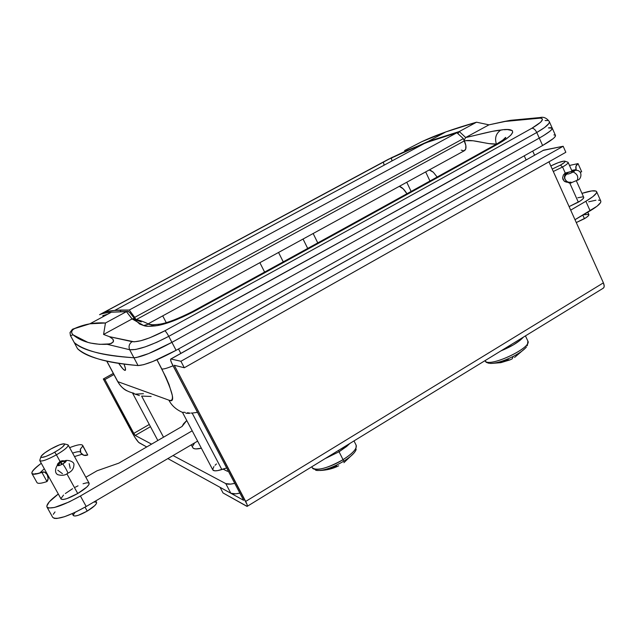 <?xml version="1.0" encoding="UTF-8"?>
<svg xmlns="http://www.w3.org/2000/svg" width="636" height="636" viewBox="0 0 636 636"><rect width="100%" height="100%" fill="white"/><g stroke="black" fill="none" stroke-linecap="round" stroke-linejoin="round"><path stroke-width="0.95" d="M234.74 483.36L230.622 484.099L225.756 483.599L173.032 455.551L225.756 483.599L230.844 493.258L235.733 493.83L239.867 493.123C235.559 494.116 232.553 494.156 230.844 493.258L225.756 483.599C227.45 484.457 230.439 484.378 234.74 483.36M151.575 444.135L135.237 435.445L150.47 426.677L135.237 435.445L133.806 433.37L104.916 379.557L113.924 374.548L104.916 379.557L103.318 378.969L135.142 437.711L138.648 442.386L146.725 446.949L139.189 442.799C137.527 441.495 135.142 438.037 132.042 432.44L103.318 378.969L113.311 373.411L103.318 378.969L104.916 379.557L133.806 433.37L149.293 424.466L133.806 433.37L135.237 435.445L151.575 444.135M223.117 469.13L227.529 471.324L228.213 470.91L227.529 471.324L223.117 469.13M167.856 458.588L230.844 493.258L167.856 458.588M124.012 364.126C125.324 367.433 125.793 369.46 125.419 370.208C124.584 370.995 122.351 368.721 118.717 363.387L122.828 368.793L124.807 370.383L125.348 370.303L125.403 368.387L124.012 364.126M163.524 437.202L141.725 396.252L163.524 437.202M135.834 394.089L143.434 393.7M139.371 395.576L132.574 393.151L157.847 440.502M183.725 412.192L185.275 412.454L183.725 412.192M187.262 412.756L189.568 412.987L187.262 412.756M190.832 413.05L192.151 413.066L190.832 413.05M182.381 412.192L212.806 469.901C213.728 471.26 216.741 471.141 221.837 469.543L192.151 413.066L197.486 412.367L192.151 413.066L221.837 469.543L226.67 467.969L217.727 470.608L214.69 470.815L212.782 469.861M430.691 170.4L433.339 172.261L437.139 177.039L433.339 172.261L429.236 169.947M504.078 129.736L507.361 129.553L512.306 130.603L512.688 132.36L510.843 135.134L506.375 138.871L499.371 143.235C407.072 194.616 305.161 250.775 193.622 311.696L173.366 320.91L157.378 325.592L148.474 326.316L143.656 325.537L139.65 324.042L135.245 319.988L132.113 318.93L103.581 334.449L109.456 336.683L134.228 341.834L140.834 340.729L149.786 337.796L164.835 330.8C301.082 256.387 423.457 188.86 531.958 128.202L540.624 122.255L542.452 119.465L542.071 118.574L540.854 118.081L503.958 121.548L488.973 124.847L476.547 122.199C454.096 128.567 435.835 135.071 421.748 141.717L404.583 150.549L421.748 141.717L445.82 131.922L427.956 141.55L388.127 159.501L427.909 141.566L459.272 131.541L476.547 122.199L445.82 131.922M387.642 159.676L383.627 161.822L387.642 159.676M72.576 329.21L89.867 323.811L105.449 323.001L126.469 311.632L111.38 312.204C105.902 312.745 101.959 313.572 99.55 314.701L383.627 161.822L100.075 314.446M390.528 158.253L392.452 157.203M548.804 123.567L544.583 127.542L536.768 132.495L539.28 138.091L536.768 132.495L363.291 229.199L168.779 336.341L171.927 342.351L168.779 336.341L156.718 342.319L145.127 346.898L135.675 349.466L129.665 349.728L133.918 357.758C140.993 357.241 153.658 352.106 171.927 342.351C308.19 267.088 430.636 198.996 539.28 138.091C548.272 132.972 552.589 129.649 552.231 128.138L549.281 121.532C546.61 117.986 543.557 116.65 540.115 117.541L510.597 120.307L488.973 124.847L465.632 137.543L492.351 131.35L502.44 129.887M551.961 127.868L548.407 127.916L552.231 128.138C552.589 129.649 548.272 132.972 539.28 138.091L542.611 145.493L539.28 138.091L543.589 135.579L539.28 138.091C430.636 198.996 308.19 267.088 171.927 342.351L176.085 350.309L171.927 342.351C308.19 267.088 430.636 198.996 539.28 138.091C430.636 198.996 308.19 267.088 171.927 342.351L148.673 353.56L136.247 357.567L148.673 353.56L171.927 342.351C153.658 352.106 140.993 357.241 133.918 357.758L136.247 357.567L133.918 357.758C117.445 356.716 104.503 354.864 95.074 352.185C104.503 354.864 117.445 356.716 133.918 357.758L138.06 365.565C145.183 365.159 157.855 360.079 176.085 350.309C312.038 274.863 434.213 206.597 542.611 145.493C551.587 140.357 555.872 136.994 555.482 135.412L554.831 137.058L553.121 138.68L542.611 145.493C434.213 206.597 312.038 274.863 176.085 350.309L152.855 361.494L143.728 364.659L138.06 365.565C121.428 364.182 108.327 362.019 98.763 359.07C89.167 356.136 82.092 352.67 77.528 348.679L74.221 342.526C78.665 346.302 85.614 349.522 95.074 352.185C85.614 349.522 78.665 346.302 74.221 342.526L74.221 342.526C82.155 350.325 102.054 355.397 133.918 357.758L129.665 349.728L107.15 344.299C92.84 344.879 81.472 341.731 73.068 334.854L71.749 333.105L71.725 331.443L72.735 329.798L75.056 328.303C84.811 324.066 94.939 322.301 105.449 323.001L103.581 334.449L109.456 336.683L112.85 339.107L113.494 340.387L113.16 342.081L110.044 343.877L99.701 344.346L90.344 343.035L87.887 342.383L73.068 334.854L70.493 335.601L74.221 342.526L70.493 335.601L70 332.556L72.409 329.281L70 332.556L70.493 335.601L73.068 334.854L71.749 333.105L71.725 331.443L72.735 329.798L75.056 328.303L72.409 329.281M476.547 122.199L488.973 124.847L465.663 137.519L459.303 131.525L476.547 122.199M103.581 334.449L105.449 323.001L126.429 311.648L132.073 318.954L103.581 334.449M496.398 144.038L496.406 144.062C494.514 138.044 496 133.377 500.858 130.03C496 133.377 494.514 138.044 496.398 144.038L488.885 143.601L473.097 140.779L465.83 140.683C473.868 139.371 487.756 144.714 496.398 144.038L496.454 144.038M464.423 140.922L465.83 140.683L464.423 140.922M141.279 321.951L136.446 320.139M102.786 315.655L103.278 316.585L102.786 315.655L107.651 314.232L102.786 315.655M134.117 318.723L132.113 318.93L143.656 325.537L148.514 324.137L152.68 324.781M155.001 325.99L148.514 324.137L143.656 325.537C145.819 326.538 150.39 326.562 157.378 325.592C166.783 323.875 178.867 319.24 193.622 311.696L191.77 311.926L193.622 311.696C305.161 250.775 407.072 194.616 499.371 143.235L495.547 144.626L499.371 143.235C522.935 129.394 509.523 128.385 500.858 130.03C491.628 130.793 474.154 135.85 465.632 137.543L464.121 140.262L465.663 137.519L459.303 131.525L427.837 141.59L388.524 159.207L99.55 314.701C101.951 313.572 105.886 312.745 111.356 312.212L126.469 311.632L132.113 318.93M458.532 132.161L457.856 133.616L459.272 131.541M502.726 140.206L505.548 137.456C506.677 137.416 503.911 139.491 497.249 143.68C405.212 194.886 303.634 250.838 192.501 311.529C178.16 318.747 167.347 322.945 160.057 324.129C153.395 324.948 149.547 324.948 148.514 324.137C144.595 321.943 139.411 320.107 132.964 318.636L133.131 318.612M129.593 312.308L127.478 311.314L128.472 311.441M126.469 311.632L127.478 311.314M77.385 348.401L77.528 348.679C85.693 356.899 105.87 362.528 138.06 365.565L133.918 357.758C102.054 355.397 82.155 350.325 74.221 342.526L70.453 335.593L70 332.588L72.154 330.521M545.1 120.522L547.501 120.586M524.239 155.844L526.083 159.922L524.239 155.844M180.815 353.393L178.501 348.965L180.815 353.393M133.806 393.199C126.318 391.506 120.991 387.666 117.827 381.664L168.882 400.147C171.648 405.553 176.18 409.632 182.476 412.374C176.18 409.632 171.648 405.553 168.882 400.147C175.639 403.502 173.278 393.104 161.79 368.936C163.245 369.349 166.998 368.3 173.048 365.795C166.998 368.3 163.245 369.349 161.79 368.936L156.965 359.777L165.885 377.204L169.065 384.613L172.253 395.25C172.881 399.567 171.76 401.197 168.882 400.147L117.827 381.664L106.864 361.169L117.827 381.664C120.967 387.618 126.254 391.458 133.679 393.175M543.589 135.579L549.83 131.326L551.555 129.728L552.231 128.13L551.555 129.728L549.83 131.326L543.589 135.579M109.456 336.683L112.85 339.107L113.486 341.365L111.61 343.321L107.15 344.299L129.665 349.728C128.377 346.413 129.188 343.726 132.097 341.659L109.456 336.683M132.097 341.659C129.188 343.726 128.377 346.413 129.665 349.728C137.32 350.356 150.358 345.889 168.779 336.341C167.157 333.328 165.845 331.483 164.835 330.8C149.5 338.686 138.584 342.311 132.097 341.659M164.835 330.8C165.845 331.483 167.157 333.328 168.779 336.341C305.399 261.46 428.068 193.511 536.768 132.495C535.369 129.744 533.763 128.313 531.958 128.202C423.457 188.86 301.082 256.387 164.835 330.8M509.849 120.435L503.958 121.548L538.843 117.978C545.203 118.232 542.905 121.643 531.958 128.202C533.763 128.313 535.369 129.744 536.768 132.495C545.76 127.319 549.925 123.662 549.265 121.54M183.287 412.677L182.588 412.374M132.582 393.143L135.492 394.312M189.703 413.384L185.887 413.257M212.67 469.503L213.927 466.538M215.048 465.274L216.471 463.922M151.145 396.474L141.629 396.077M160.693 438.848L161.091 438.474M391.943 160.956L391.363 157.831L407.62 150.168L431.033 140.842L456.894 132.749L129.251 310.034L134.713 317.356L129.251 310.034L120.061 310.05L120.848 311.537L120.061 310.05C112.524 310.487 107.42 311.155 104.741 312.069L114.671 310.432L129.251 310.034L456.894 132.749L425.563 142.838L391.363 157.831L105.258 311.727L383.381 162.029L384.112 165.177M147.981 323.947L464.296 150.748C466.514 149.388 466.546 146.097 464.399 140.866L463.366 138.624L456.894 132.749L463.366 138.624L134.713 317.356L135.571 318.994L134.713 317.356L463.366 138.624L465.862 145.493L465.711 149.142L464.01 150.835L461.227 150.144M464.399 140.866L136.796 319.304L464.399 140.866M259.878 262.676L264.608 272.089L259.878 262.676M283.243 261.873L278.544 252.46L283.243 261.873M303.046 239.041L307.697 248.445L303.046 239.041M166.219 322.587L162.713 315.877L166.219 322.587M411.118 191.444L406.77 182.254L411.118 191.444M425.667 171.903L429.952 181.022L425.667 171.903M406.945 193.749L403.184 188.805L399.297 186.34C401.777 187.024 404.329 189.496 406.945 193.749M383.381 162.029L390.719 158.157M603.015 288.331L603.914 287.496L604.2 285.954L603.397 282.837L548.947 161.814L603.397 282.837L245.679 501.43L174.264 365.279L184.305 367.751L565.841 152.274L184.305 367.751L180.91 361.272L563.162 146.264L565.841 152.274L563.162 146.264L180.91 361.272L170.965 358.998L543.693 150.128L563.162 146.264L542.985 150.446M170.83 358.99L543.693 150.128L170.83 358.99C170.209 359.396 170.79 361.359 172.555 364.857L243.636 500.301L220.064 487.327L223.029 492.948L246.768 506.272L247.317 506.264L247.078 504.571L174.264 365.279L184.305 367.751L180.91 361.272L170.965 358.998L170.583 359.841L171.434 362.504L243.636 500.301L220.064 487.327L223.029 492.948L247.15 506.383C247.682 506.065 247.197 504.42 245.679 501.43L603.397 282.837C604.542 285.667 604.446 287.488 603.103 288.299L247.293 506.288M543.398 150.215L542.762 150.653M548.407 127.916L550.657 127.653M553.892 134.888L555.212 135.134M486.071 362.178L484.863 360.739L486.413 362.417L488.822 363.275L486.413 362.417L485.101 360.588L485.507 361.447C491.358 367.028 532.451 347.256 527.856 341.047L525.439 335.872M513.252 356.414L512.234 358.823L513.252 356.414C503.426 361.24 495.587 363.569 489.72 363.402C495.587 363.569 503.426 361.24 513.252 356.414C519.588 353.099 524 349.943 526.489 346.93C524 349.943 519.588 353.099 513.252 356.414M500.882 350.921C511.511 346.556 519.032 341.945 523.428 337.112L520.065 340.332L513.308 344.919L500.882 350.921M509.802 359.976L512.234 358.823L509.802 359.976L508.029 359.753L499.681 362.401M528.015 341.548C530.432 348.425 491.048 366.829 485.507 361.447M316.505 470.409C323.056 470.974 332.072 467.953 343.543 461.323L343.043 459.661C327.755 468.175 317.563 470.982 312.483 468.064M356.208 445.327L355.763 450.479C354.045 453.691 349.975 457.308 343.543 461.323C332.358 467.802 323.446 470.847 316.8 470.465L312.292 467.77C313.874 471.904 330.235 467.683 343.043 459.661L339.06 451.775L343.043 459.661C352.765 453.42 357.138 448.618 356.176 445.264L353.998 440.915M339.187 451.695L349.975 443.379L346.596 446.504L339.187 451.695L338.527 450.391L339.187 451.695L325.028 458.667L339.187 451.695M316.8 470.465L315.536 470.123M336.651 465.703L328.343 469.01M355.945 444.922C357.535 448.165 353.234 453.078 343.043 459.661L343.543 461.323C350.873 456.704 355.087 452.729 356.176 449.39M194.616 442.887L192.716 446.027M192.772 447.649L193.773 448.531L195.832 448.921L201.374 448.213C196.524 449.31 193.67 449.135 192.795 447.696L191.285 444.842M46.992 507.099C51.031 509.746 62.169 506.041 80.406 495.993L86.202 506.495L197.629 441.122L86.202 506.495L80.406 495.993L192.199 430.81L80.406 495.993L69.117 501.955L54.505 507.472L48.59 508.037L47.151 507.329L46.818 506.002L49.354 501.748L58.305 494.013C49.918 500.246 46.15 504.61 46.992 507.099L52.74 517.402C56.85 520.192 68.004 516.559 86.202 506.495L74.929 512.457L64.602 516.678L56.858 518.491L54.362 518.396L52.716 517.362M85.852 477.254L97.07 470.767L118.821 463.143L182.079 426.438L183.534 423.799L186.753 420.491L182.079 426.438L118.821 463.143L97.07 470.767L85.852 477.254M53.257 514.333L55.022 511.924M600.789 201.056C601.346 202.971 597.792 206.231 590.129 210.826L585.859 201.278L592.847 196.675L596.385 193.09L596.679 191.865L595.988 191.078L591.806 190.903L581.956 193.368C590.502 190.633 595.383 190.061 596.608 191.635C597.132 193.487 593.555 196.699 585.859 201.278L570.683 210.126L585.859 201.278L590.129 210.826L574.992 219.706L597.085 206.191L600.591 202.55L600.869 201.286L596.632 191.69M600.161 200.467L598.492 200.101M595.948 200.213L588.682 201.795M571.518 171.418L574.753 170.663L573.179 171.99C575.628 170.345 575.079 170.154 571.518 171.418L572.042 172.595L571.518 171.418L566.763 172.944L571.565 171.37L565.237 173.048L563.377 174.98L562.622 177.746L563.019 179.598L564.879 181.634L567.177 182.246L564.124 181.093L562.622 177.746L563.377 174.98L565.261 173.032L562.566 167.006L560.411 165.137L552.215 169.065L560.411 165.137L562.566 167.006L553.304 171.489L562.566 167.006L565.261 173.032L567.678 172.634M584.428 218.697L582.822 215.119L584.428 218.697C587.624 216.773 589.111 215.397 588.872 214.563L588.236 215.938L586.018 217.703L576.28 222.56L584.428 218.697M578.323 202.169L569.657 182.834L578.323 202.169C582.178 199.871 583.983 198.257 583.729 197.327L582.926 198.901L580.239 200.984L569.101 206.605L578.323 202.169M550.808 165.94L558.376 162.609L564.212 161.059L565.086 161.425L564.323 162.514L560.411 165.137C564.013 163.047 565.515 161.727 564.919 161.178C562.677 160.884 557.971 162.466 550.808 165.94M567.662 162.14L568.123 162.411C568.322 163.214 566.469 164.748 562.566 167.006C566.891 164.486 568.687 162.903 567.948 162.244L564.919 161.178M582.648 196.89L577.79 197.756M588.642 214.324L583.896 214.793M40.903 456.839L39.774 460.361C40.839 462.062 46.388 460.21 56.413 454.827L54.752 452.204C46.412 456.68 41.793 458.23 40.903 456.839C41.507 455.114 44.83 452.49 50.872 448.976L59.641 444.787L63.846 443.777L64.649 444.381L62.495 446.997L59.116 449.517L52.406 453.484L45.816 456.465L41.626 457.435L41.038 457.236L41.237 456.084L44.719 452.904L50.872 448.976C57.757 445.216 62.256 443.515 64.371 443.888C65.222 445.12 62.01 447.887 54.752 452.204L56.413 454.827C47.255 459.796 41.73 461.76 39.845 460.718L39.941 459.852M73.418 515.685L75.127 516.027L78.347 515.279L87.227 511.098L85.057 507.162L87.227 511.098C93.731 507.083 96.855 504.165 96.585 502.353L96.465 503.489L94.732 505.644L87.227 511.098C79.707 515.263 75.072 516.75 73.323 515.55L72.281 513.665M60.07 461.458L57.709 463.803L57.002 465.957L57.709 463.803L60.07 461.458L56.413 454.827L60.07 461.458L62.161 460.718L64.88 460.981M61.191 499.173L63.195 499.514L67.042 498.56L77.735 493.504L66.852 473.756L77.735 493.504C85.598 488.718 89.398 485.3 89.135 483.241L88.961 484.537L86.838 487.049L77.735 493.504C68.664 498.505 63.115 500.341 61.088 499.029L39.845 460.718M67.44 444.691L68.195 445.057C68.306 446.862 64.379 450.113 56.413 454.827C65.134 449.628 68.966 446.297 67.917 444.818L64.371 443.888M88.968 483.034L86.878 482.772L83.038 483.75M78.029 485.832L75.31 487.192M72.584 488.702L65.349 493.544M63.552 495.062L60.992 498.529M96.434 502.17L93.866 501.995M74.984 512.433L73.227 515.12M60.507 461.227L63.958 460.734M44.289 468.74L39.83 472.953L44.289 468.74M47.215 474.623C48.543 477.413 48.463 479.727 46.992 481.555L41.912 472.405C36.125 474.4 32.802 474.774 31.935 473.526C31.307 471.705 34.416 468.295 41.268 463.294C28.62 473.136 28.835 476.173 41.912 472.405L42.35 472.143C44.162 471.507 45.784 472.333 47.215 474.623L44.671 472.151L41.912 472.405L46.992 481.555L48.169 478.455L47.215 474.623M72.615 453.118C76.781 451.695 79.397 451.337 80.462 452.037C79.397 451.337 76.781 451.695 72.615 453.118M87.736 455.002L82.823 446.011L80.406 449.064L80.812 452.848L83.801 455.265L87.736 455.002C84.811 456.06 82.497 455.336 80.812 452.848L80.382 449.167L82.823 446.011C82.529 443.801 78.133 444.357 69.626 447.672C77.163 444.715 81.519 443.952 82.696 445.391L87.736 455.002L82.696 445.391M64.276 461.315L66.176 461.044L62.797 463.914C66.669 461.418 67.154 460.551 64.276 461.315L64.936 462.523L64.276 461.315L60.841 461.903L65.087 460.925M62.455 473.669L57.789 470.219M58.353 464.678L58.854 464.415C57.208 466.244 58.52 466.077 62.797 463.914C65.293 467.5 67.011 470.584 67.957 473.168C67.011 470.584 65.293 467.5 62.797 463.914C60.158 465.353 58.56 465.91 57.995 465.584L58.854 464.415L59.442 465.473L58.854 464.415L60.436 462.261L58.202 464.789M60.372 462.173L58.154 464.829L60.372 462.173L59.752 461.649L60.372 462.173M69.213 463.676L70.206 468.358M60.841 461.903L62.145 464.272L60.841 461.903M31.935 473.526L36.96 482.549C37.85 483.845 41.197 483.519 46.992 481.555M571.677 170.361L576.144 169.621C575.294 167.125 575.922 165.114 578.045 163.595L569.482 165.455L578.045 163.595L581.694 171.776L580.278 172.141L581.694 171.776L578.045 163.595L575.97 166.242L576.144 169.621L571.677 170.361M565.484 175.496L566.294 174.495C561.604 178.851 569.101 185.012 571.82 182.516L577.122 180.298C582.584 179.551 583.299 166.505 571.557 171.37L571.653 171.338M570.993 182.135C568.449 182.643 566.549 181.753 565.293 179.487M573.179 171.99C577.257 173.994 578.609 176.744 577.218 180.258C578.609 176.744 577.257 173.994 573.179 171.99C570.182 173.549 568.242 174.216 567.352 174.002L566.414 173.151L567.606 173.27L565.968 174.828L567.439 173.747C567.606 174.423 569.514 173.835 573.179 171.99M566.414 173.151C564.585 174.574 564.037 176.506 564.768 178.954C564.037 176.506 564.585 174.574 566.414 173.151L564.688 173.421L566.414 173.151M565.968 174.828L565.452 175.544M566.763 172.944L564.935 173.238L566.763 172.944M576.447 170.186L576.144 169.621L576.447 170.186M125.538 369.77L125.419 370.208M126.962 311.417L111.403 312.204L89.875 323.811M102.786 315.679L103.271 316.593M134.649 318.819L129.498 312.173M532.722 151.066L534.574 155.16M126.874 390.79C123.63 389.335 120.562 386.243 117.66 381.528L106.753 361.145M425.532 142.854L114.687 310.432M317.769 242.912L313.151 233.515M552.255 128.186L555.482 135.412M514.548 357.456L525.598 347.956M509.341 360.087L500.858 362.663L491.429 363.434M527.888 341.119L527.331 345.682M312.292 467.77L311.783 466.776M343.909 462.674L353.783 453.269M338.662 465.798C333.185 468.629 326.96 470.195 319.988 470.497M568.123 162.411L572.042 171.179M576.311 180.735L583.729 197.327M587.815 212.185L588.872 214.563M68.195 445.057L89.135 483.241M95.774 500.882L96.585 502.353M46.213 472.206L45.577 472.683M80.216 450.733L80.374 449.175M67.98 473.144C71.725 471.475 73.697 468.804 73.903 465.107C74.937 461.036 65.691 459.311 64.594 461.108L62.916 461.529L64.077 461.386M60.436 462.261L61.684 464.518M58.433 464.63L58.393 464.654C57.566 463.628 52.788 472.206 57.836 474.71C62.066 475.831 65.428 475.315 67.933 473.168M81.972 454.263L74.499 456.561M37.19 473.812L35.505 473.597C35.839 473.979 38.104 473.502 42.318 472.158M567.606 173.27L567.964 174.081M566.891 182.079L566.318 182.166"/></g></svg>
